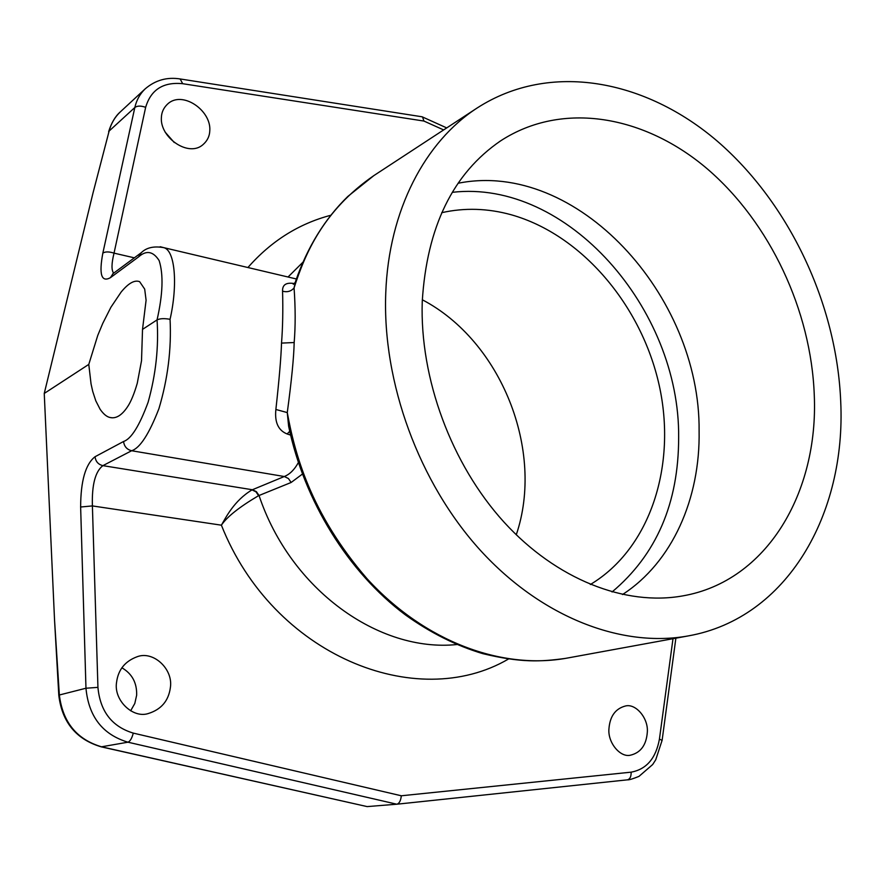 <?xml version="1.0" encoding="UTF-8"?>
<svg xmlns="http://www.w3.org/2000/svg" width="885" height="885" viewBox="0 0 885 885"><rect width="100%" height="100%" fill="white"/><g stroke="black" fill="none" stroke-linecap="round" stroke-linejoin="round"><path stroke-width="1.33" d="M58.808 695.367L54.549 620.197L44.25 393.438L88.777 364.41L91.055 383.946L92.715 391.369L95.779 400.794L100.127 409.301C103.423 414.014 106.654 416.724 109.828 417.454C115.924 418.992 121.876 415.375 127.672 406.58C130.991 401.58 134.188 393.803 137.263 383.271L141.523 360.737L142.518 329.386L157.054 319.905C159.997 318.478 164.344 318.279 170.064 319.308C171.546 349.044 167.829 378.857 158.902 408.726C149.078 434.07 139.985 448.075 131.633 450.742L284.306 476.517C289.815 474.294 294.506 469.636 298.367 462.545M101.388 746.885L367.164 806.6L101.764 746.874C76.862 739.55 62.724 722.26 59.35 695.002L58.819 695.466C62.116 722.315 76.265 739.44 101.255 746.851L127.949 742.194C102.638 734.583 88.644 716.596 85.967 688.231L80.635 507.005C80.723 480.909 85.524 464.149 95.049 456.726L123.557 441.493C131.223 438.949 139.399 425.873 148.105 402.255C155.871 374.455 158.857 347.008 157.054 319.905C162.884 294.24 163.57 274.461 159.134 260.577C153.182 251.24 146.335 250.012 138.58 256.893L141.246 252.723L112.727 273.852M142.518 329.386L146.091 300.236L144.686 289.096L139.631 281.673C134.575 279.726 128.413 283.189 121.123 292.072L110.924 307.228L102.771 323.357L97.759 335.415L88.777 364.41M44.25 393.438L93.047 192.841L109.132 131.035L93.047 192.841M120.725 111.51L145.173 88.865C139.974 93.854 136.522 100.071 134.83 107.505L102.848 253.099C98.855 274.416 101.377 282.614 110.415 277.691L138.58 256.893M422.311 299.772C501.153 341.057 544.917 450.531 516.265 534.794M121.864 667.788C132.086 673.706 137.009 682.844 136.655 695.19L134.797 703.486L130.648 710.81M165.086 132.064L174.279 142.54M80.635 507.005L92.394 505.921C91.774 484.936 95.27 471.506 102.892 465.643L131.633 450.742C126.898 449.547 124.21 446.471 123.557 441.493M160.163 246.727L163.946 247.689C175.241 250.687 177.83 285.269 170.064 319.308M102.848 253.099C105.326 251.528 109.054 251.539 114.032 253.143C111.455 263.608 111.333 270.29 113.678 273.155M120.404 111.809C114.906 116.975 111.145 123.391 109.132 131.035L134.83 107.505C137.275 105.691 140.881 105.636 145.649 107.328L114.032 253.143L134.354 257.834M367.164 806.6L396.79 804.211L127.949 742.194C130.128 741.364 131.898 738.333 133.281 733.112C111.919 726.618 100.138 711.363 97.936 687.368L92.394 505.921L221.394 525.181C273.056 655.608 416.381 712.934 508.41 659.059M133.281 733.112L401.303 795.781C400.794 800.671 399.312 803.48 396.856 804.211L396.79 804.211M608.946 728.698C609.975 716.197 615.462 708.642 625.407 706.009C635.707 703.177 648.594 718.244 647.311 732.315C646.282 745.17 640.618 752.803 630.319 755.226C620.186 757.649 607.564 742.548 608.946 728.698M116.566 682.302C118.192 669.735 125.05 661.217 137.12 656.747C153.171 650.497 173.239 668.861 170.407 687.38C168.659 700.787 161.269 709.516 148.215 713.553C132.861 718.62 113.523 700.234 116.566 682.302M247.922 267.524C271.075 241.14 298.71 223.717 330.813 215.265M161.402 117.251C161.623 112.207 163.636 107.87 167.42 104.22C181.945 89.971 211.438 110.315 209.789 130.714C209.612 136.113 207.411 140.693 203.185 144.465C188.793 157.851 159.566 137.573 161.402 117.251M258.575 495.666L255.964 491.817L252.037 489.881C234.06 500.633 225.719 517.747 221.394 525.181C226.969 516.862 239.359 507.016 258.575 495.666L259.039 495.5C290.479 589.819 378.979 652.577 456.782 644.545M290.601 435.088L287.127 433.96C278.299 430.475 274.549 422.311 275.877 409.478C279.206 379.278 281.087 357.164 281.518 343.103C282.735 327.627 283.089 310.325 282.569 291.187C282.293 284.738 286.209 282.204 294.307 283.576M288.034 277.005L302.913 262.237M281.518 343.103L294.174 342.528C295.524 326.189 295.49 307.98 294.074 287.89L295.59 281.264C307.372 247.192 324.784 218.927 347.805 196.47L373.924 175.551C322.881 210.707 304.783 254.692 294.074 287.89C291.132 291.353 287.293 292.448 282.569 291.187M688.585 635.85C787.44 618.128 846.137 513.765 840.717 401.547C836.712 304.075 789.42 203.506 717.425 141.268C645.519 79.584 550.039 61.12 477.369 107.848C425.176 141.5 388.769 210.11 385.76 292.902C382.209 382.431 419.059 482.922 480.466 550.426C542.062 617.852 622.332 648.086 688.585 635.85L567.042 658.108C502.171 669.989 425.088 642.023 367.242 578.923C309.761 512.537 294.727 452.744 287.271 412.587L275.877 409.478M294.174 342.528C293.853 357.363 291.552 380.705 287.271 412.587L288.621 426.183C304.252 501.22 348.259 572.153 405.33 614.843C430.132 632.664 455.93 645.596 482.723 653.628C521.486 662.931 540.469 661.748 565.249 658.429M95.049 456.726C95.657 461.539 98.279 464.514 102.892 465.643L252.38 489.748L256.385 491.662L259.039 495.5L291.143 482.469L302.404 474.083M289.727 431.305L287.127 433.96M814.277 395.23C811.191 310.602 769.994 222.788 707.436 168.991C644.933 115.603 562.639 100.547 500.722 140.792C452.987 173.36 426.824 226.969 422.245 301.619C419.7 378.459 451.383 464.16 503.919 522.017C556.61 579.797 625.463 606.214 682.766 595.893C767.041 581.257 818.536 492.458 814.277 395.23M622.498 594.543C672.467 562.196 700.289 498.465 699.106 430.906C700.455 295.457 576.743 159.411 458.076 183.261M452.279 192.322C567.053 178.958 680.067 308.931 678.651 437.566C678.629 503.233 656.438 554.696 612.055 591.976M441.715 212.688C464.625 207.566 487.867 208.285 511.43 214.823C581.832 234.757 641.393 305.336 659.137 385.008C676.903 464.603 650.818 548.335 590.35 584.509M180.131 78.953L182.697 83.699L423.937 121.057L422.543 116.986L421.702 116.731M54.549 620.197L59.35 695.002L85.967 688.231L97.936 687.368M110.415 277.691L113.037 273.631M182.697 83.699C163.238 81.785 150.893 89.662 145.649 107.328M422.134 116.798L180.551 79.019C167.221 76.796 155.417 80.081 145.151 88.887M401.303 795.781L631.138 772.163C646.504 769.308 655.94 758.268 659.436 739.063L672.998 638.704M423.937 121.057L443.639 129.929M252.38 489.748L284.306 476.517L288.41 478.508L291.143 482.469M659.436 739.063L662.102 740.424M631.138 772.163C631.237 776.599 629.987 779.165 627.388 779.84L396.9 804.2M112.306 417.831L109.828 417.454M296.364 278.974L163.946 247.689C154.045 245.864 146.479 247.546 141.246 252.723M108.645 131.677C111.377 122.904 115.249 116.322 120.271 111.919M373.935 175.551L477.369 107.848M293.3 284.273L295.159 282.492M499.029 141.932L500.722 140.792M680.576 596.269L682.766 595.893M446.726 127.916L422.543 116.986M396.856 804.211L627.388 779.84C628.859 780.072 632.72 778.911 638.97 776.388L652.665 764.54L655.741 759.772L662.124 740.258L675.875 638.185"/></g></svg>
